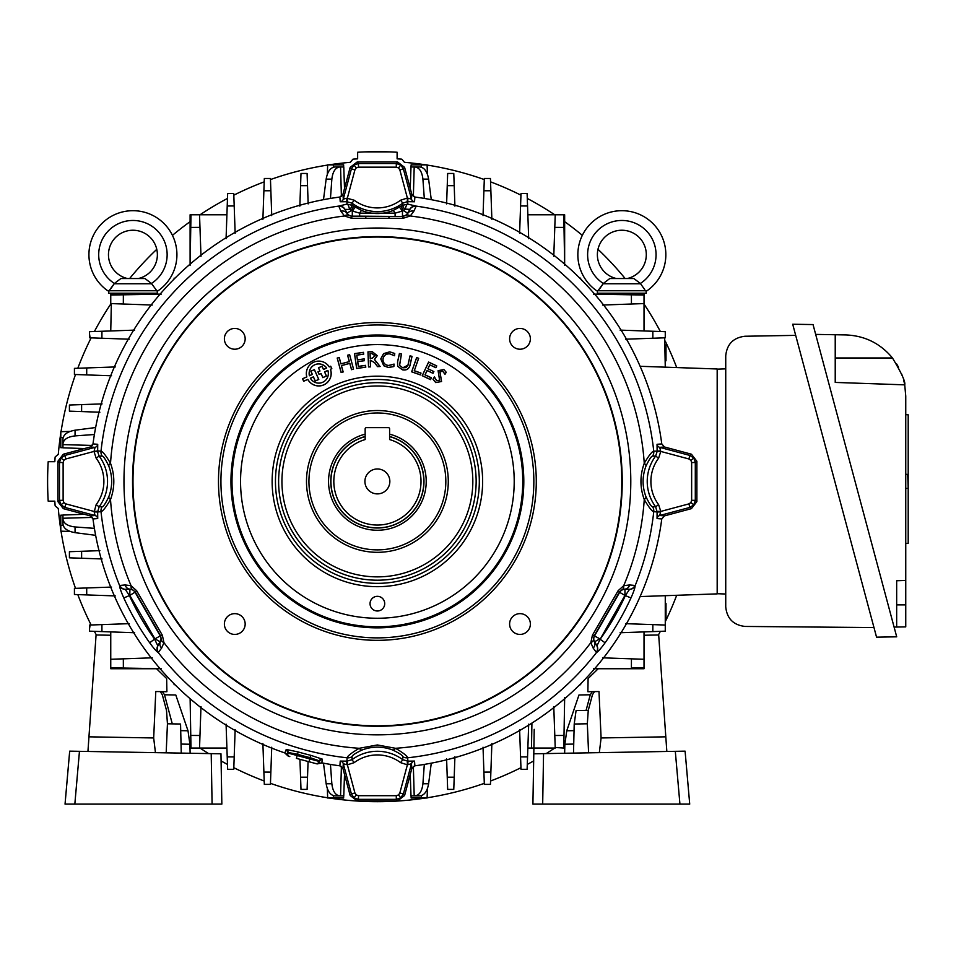 <?xml version="1.0" encoding="UTF-8"?>
<svg xmlns="http://www.w3.org/2000/svg" width="956" height="956" viewBox="0 0 956 956"><rect width="100%" height="100%" fill="white"/><g stroke="black" fill="none" stroke-linecap="round" stroke-linejoin="round"><path stroke-width="1.43" d="M389.606 436.617A46.45 46.45 0 0 1 377.381 527.879A46.45 46.45 0 0 1 365.156 436.617M365.156 434.155A48.828 48.828 0 0 0 377.381 530.257A48.828 48.828 0 0 0 389.606 434.155M364.917 481.43A12.464 12.464 0 0 0 377.381 493.894A12.464 12.464 0 0 0 389.845 481.43A12.464 12.464 0 0 0 377.381 468.966A12.464 12.464 0 0 0 364.917 481.43M421.01 481.43A43.629 43.629 0 0 0 389.606 439.557L389.606 428.874A1.219 1.219 0 0 0 388.387 427.643L366.387 427.643A1.219 1.219 0 0 0 365.156 428.874L365.156 439.557A43.629 43.629 0 0 0 377.381 525.047A43.629 43.629 0 0 0 421.01 481.43M400.588 762.637A38.766 38.766 0 0 0 354.186 762.637L351.999 759.709A42.422 42.422 0 0 1 402.775 759.709L402.679 756.602C402.584 755.36 399.273 753.161 392.737 750.03A7.337 2.868 -68.7 0 0 395.509 748.297C403.36 752.934 407.387 756.112 407.591 757.809L407.937 761.143L414.522 761.084L414.88 765.816L411.821 768.516L411.462 763.76L407.375 764.824L400.588 762.637L402.775 759.709L407.937 761.143L407.901 764.645M414.522 761.084A3.669 3.645 175.6 0 0 411.462 763.76L403.384 793.922L400.755 797.83L396.298 799.347L358.464 799.347L354.007 797.83L351.39 793.922L354.927 792.966L356.23 794.926L358.464 795.691L396.298 795.691L398.533 794.926L399.835 792.966L407.375 764.824L407.304 761.179M354.186 762.637L347.387 764.824L343.3 763.76L342.941 768.516L350.171 795.5L357.245 800.937L397.517 800.937L396.298 799.347L396.298 795.691M592.409 635.25A6.106 0.598 29.9 0 0 594.19 635.788L593.461 639.445L596.938 645.79L600.129 639.277L605.088 642.79C601.049 648.323 598.193 651.574 596.52 652.53L593.174 648.12L590.832 642.647L592.409 635.25L618.102 590.736L623.718 585.67L629.634 584.964A6.106 5.079 91.5 0 1 624.842 589.099L622.26 589.553L619.464 592.003L594.19 635.788L599.866 638.847L594.357 641.894A6.106 5.079 148.5 0 1 593.174 648.12M658.6 458.223A38.766 38.766 0 0 0 658.6 504.625L660.775 511.424L659.712 515.511L664.468 515.87L691.451 508.64L696.888 501.565L696.888 461.294L691.451 454.22L664.468 446.99L659.712 447.348L660.775 451.435L658.6 458.223L655.661 456.036L652.554 456.132C651.311 456.227 649.124 459.537 645.981 466.074A7.337 2.868 -158.7 0 0 644.26 463.302A267.489 267.489 0 0 0 410.279 215.972L403.074 218.303L351.689 218.303L344.483 215.972L340.91 211.204L338.771 206.09L347.052 204.07L352.047 205.313L361.798 210.571C372.207 214.526 382.591 214.526 392.964 210.571L402.727 205.313L402.775 203.15A42.422 42.422 0 0 1 351.999 203.15L352.047 205.313A6.106 0.753 -55.5 0 1 350.015 209.46L344.841 209.352L348.582 215.291L352.107 216.486L402.655 216.486L406.192 215.291L409.921 209.352L405.308 209.113L403.575 210.679L407.865 213.284A6.106 5.079 -151.5 0 1 413.852 211.204L410.279 215.972A6.106 3.466 -126.4 0 0 406.192 215.291M108.781 466.074A7.337 2.868 -21.3 0 1 110.514 463.302C114.911 475.359 114.911 487.44 110.514 499.558C105.877 507.409 102.698 511.424 101.001 511.639L97.667 511.986L97.727 518.57L92.995 518.929L90.294 515.87L95.05 515.511L94.166 511.938L97.667 511.986L99.101 506.811L102.208 506.728C103.451 506.632 105.65 503.322 108.781 496.785C112.641 486.52 112.641 476.279 108.781 466.074C105.638 459.525 103.439 456.203 102.208 456.132L99.101 456.036A42.422 42.422 0 0 1 99.101 506.811L96.174 504.625A38.766 38.766 0 0 0 96.174 458.223L99.101 456.036L97.632 451.507L93.987 451.435L97.667 450.874L97.632 451.507M161.6 648.12A6.106 5.079 31.5 0 1 160.405 641.894L154.896 638.847L160.584 635.788L135.298 592.003L132.502 589.553A6.106 3.466 -66.4 0 1 131.044 585.67L136.66 590.736L162.353 635.25L163.942 642.647L161.6 648.12L158.242 652.53A6.106 6.011 -72.1 0 1 157.824 645.79L161.301 639.445L160.584 635.788A6.106 0.598 -29.9 0 0 162.353 635.25M392.737 750.03C382.472 746.17 372.243 746.17 362.025 750.03A7.337 2.868 -111.3 0 1 359.253 748.297L377.381 744.963L395.509 748.297A267.489 267.489 0 0 0 590.832 642.647A6.106 3.466 -6.4 0 0 593.461 639.445M377.381 725.819A244.389 244.389 0 0 1 132.992 481.43A244.389 244.389 0 0 1 377.381 237.04A244.389 244.389 0 0 1 621.77 481.43A244.389 244.389 0 0 1 377.381 725.819M509.608 338.818A10.385 10.385 0 0 0 519.992 349.215A10.385 10.385 0 0 0 530.377 338.818A10.385 10.385 0 0 0 519.992 328.434A10.385 10.385 0 0 0 509.608 338.818M224.385 338.818A10.385 10.385 0 0 0 234.77 349.215A10.385 10.385 0 0 0 245.166 338.818A10.385 10.385 0 0 0 234.77 328.434A10.385 10.385 0 0 0 224.385 338.818M224.385 624.041A10.385 10.385 0 0 0 234.77 634.426A10.385 10.385 0 0 0 245.166 624.041A10.385 10.385 0 0 0 234.77 613.644A10.385 10.385 0 0 0 224.385 624.041M509.608 624.041A10.385 10.385 0 0 0 519.992 634.426A10.385 10.385 0 0 0 530.377 624.041A10.385 10.385 0 0 0 519.992 613.644A10.385 10.385 0 0 0 509.608 624.041M218.482 481.43A158.899 158.899 0 0 1 377.381 322.531A158.899 158.899 0 0 1 536.28 481.43A158.899 158.899 0 0 1 377.381 640.329A158.899 158.899 0 0 1 218.482 481.43M533.842 481.43A156.449 156.449 0 0 0 377.381 324.968A156.449 156.449 0 0 0 220.932 481.43A156.449 156.449 0 0 0 377.381 637.879A156.449 156.449 0 0 0 533.842 481.43M377.381 627.853A146.423 146.423 0 0 0 523.804 481.43A146.423 146.423 0 0 0 377.381 335.006A146.423 146.423 0 0 0 230.958 481.43A146.423 146.423 0 0 0 377.381 627.853M377.381 610.992A7.337 7.337 0 0 0 384.718 603.654A7.337 7.337 0 0 0 377.381 596.329A7.337 7.337 0 0 0 370.044 603.654A7.337 7.337 0 0 0 377.381 610.992M318.754 363.937A9.572 9.572 0 0 0 309.433 375.684L312.289 374.405L310.843 371.179L314.405 369.602L318.79 379.448L315.229 381.038L313.401 376.915L310.425 378.241A9.572 9.572 0 0 0 327.836 370.486L324.622 371.92L326.45 376.043L322.841 377.656L321.025 373.581L319.101 374.441L317.954 371.86L319.878 371.012L318.444 367.797L322.064 366.184L323.498 369.41L326.605 368.036A9.572 9.572 0 0 0 318.754 363.937M309.385 375.768L312.373 374.441L310.927 371.215L314.381 369.685L318.707 379.413L315.265 380.954L313.437 376.831L310.341 378.206A9.644 9.644 0 0 0 327.884 370.402L324.538 371.884L326.366 376.007L322.865 377.572L321.061 373.497L319.125 374.358L318.037 371.896L319.961 371.036L318.539 367.833L322.029 366.279L323.463 369.494L326.701 368.06A9.644 9.644 0 0 0 309.385 375.768L309.433 375.684M448.28 481.43A70.899 70.899 0 0 1 377.381 552.317A70.899 70.899 0 0 1 306.494 481.43A70.899 70.899 0 0 1 377.381 410.53A70.899 70.899 0 0 1 448.28 481.43M308.931 481.43A68.45 68.45 0 0 0 377.381 549.879A68.45 68.45 0 0 0 445.831 481.43A68.45 68.45 0 0 0 377.381 412.98A68.45 68.45 0 0 0 308.931 481.43M400.755 165.018L398.533 167.933L396.298 167.169L396.298 163.512L400.755 165.018L403.384 168.937L411.462 199.099L411.821 194.343L404.591 167.36L397.517 161.923L357.245 161.923L350.171 167.36L342.941 194.343L343.3 199.099L346.873 198.203L346.825 201.716L340.24 201.764L339.882 197.032L342.941 194.343M346.873 198.203L354.186 200.21A38.766 38.766 0 0 0 400.588 200.21L407.375 198.035L399.835 169.893L403.384 168.937L404.591 167.36M354.007 165.018L356.23 167.933L354.927 169.893L351.39 168.937L354.007 165.018L358.464 163.512L396.298 163.512L397.517 161.923M396.298 167.169L358.464 167.169L358.464 163.512L357.245 161.923M60.981 458.055L63.885 460.278L63.12 462.513L59.463 462.513L60.981 458.055L64.888 455.426L95.05 447.348L90.294 446.99L63.311 454.22L57.874 461.294L57.874 501.565L63.311 508.64L90.294 515.87M96.174 458.223L93.987 451.435L65.845 458.976L64.888 455.426L63.311 454.22M60.981 504.804L63.885 502.581L65.845 503.884L64.888 507.421L60.981 504.804L59.463 500.346L59.463 462.513L57.874 461.294M63.12 462.513L63.12 500.346L59.463 500.346L57.874 501.565M657.047 444.289A3.669 3.645 85.6 0 0 659.712 447.348L689.874 455.426L693.793 458.055L695.299 462.513L695.299 500.346L693.793 504.804L689.874 507.421L688.918 503.884L690.877 502.581L691.642 500.346L691.642 462.513L690.877 460.278L688.918 458.976L660.775 451.435L657.13 451.507L657.047 444.289L661.779 443.931L664.468 446.99M696.888 461.294L695.299 462.513L691.642 462.513M296.42 758.371L317.141 763.928L296.42 758.371L297.173 755.539L309.792 758.921L309.027 761.753M286.31 754.392L284.816 752.934L286.322 749.48L298.2 751.954A281.877 281.877 0 0 0 310.7 755.3L322.22 759.1A2.45 2.426 -8.1 0 0 319.388 760.857L319.22 761.442L319.388 760.857L310.126 757.666A284.302 284.302 0 0 1 297.507 754.284L287.899 752.42L286.31 754.392L288.306 756.196M285.916 750.006A2.45 2.426 -141.9 0 1 287.481 752.946L287.899 752.42A2.45 2.426 -141.9 0 0 286.322 749.48M322.22 759.1L322.303 759.757A2.45 2.426 -8.1 0 0 319.483 761.514L319.77 763.354L321.802 762.852L322.303 759.757M317.141 763.928L319.77 763.354M691.451 454.22L689.874 455.426L688.918 458.976M696.888 501.565L695.299 500.346L691.642 500.346M629.634 584.964L634.868 585.442A6.106 6.011 95.6 0 1 629.275 589.29L624.949 589.29A6.106 6.106 -30 0 0 619.655 592.35L619.464 592.003A6.106 0.598 30.1 0 0 618.102 590.736M629.502 589.386A6.106 6.011 -12.1 0 0 635.131 585.658C635.143 587.582 633.756 591.668 630.972 597.942L624.949 595.409L600.129 639.277A272.998 272.998 0 0 0 625.451 595.409L629.502 589.386L624.949 589.29L624.949 595.409L619.655 592.35L594.584 635.788A6.106 6.106 -90 0 0 594.584 641.894L596.747 645.647A6.106 6.011 144.4 0 1 596.197 652.41M634.868 585.442L635.131 585.658A278.029 278.029 0 0 0 653.761 511.639C652.076 511.448 648.909 507.421 644.26 499.558C639.851 487.5 639.851 475.419 644.26 463.302C648.897 455.45 652.064 451.423 653.761 451.22L660.608 450.909M596.938 645.79A6.106 6.011 72.1 0 1 596.52 652.53A278.029 278.029 0 0 1 407.591 757.809A7.337 7.29 -7.2 0 1 402.679 756.602M645.981 466.074C642.121 476.339 642.121 486.568 645.981 496.785A7.337 2.868 158.7 0 1 644.26 499.558A267.489 267.489 0 0 1 623.718 585.67A6.106 3.466 66.4 0 1 622.26 589.553M645.981 496.785C649.124 503.334 651.323 506.644 652.554 506.728L655.661 506.811A42.422 42.422 0 0 1 655.661 456.036L657.13 451.507M660.608 511.938L657.095 511.986L655.661 506.811L658.6 504.625M688.918 503.884L660.775 511.424L657.13 511.352M664.468 515.87L661.779 518.929L657.047 518.57L657.095 511.986L653.761 511.639A7.337 7.29 97.2 0 0 652.554 506.728M657.047 518.57A3.669 3.645 94.4 0 1 659.712 515.511L689.874 507.421L691.451 508.64M362.025 750.03C355.477 753.173 352.166 755.371 352.083 756.602A7.337 7.29 -172.8 0 1 347.171 757.809C347.363 756.124 351.39 752.958 359.253 748.297A267.489 267.489 0 0 1 163.942 642.647A6.106 3.466 6.4 0 1 161.301 639.445M136.66 590.736A6.106 0.598 -30.1 0 0 135.298 592.003L129.813 595.409L129.92 589.099L125.272 589.386L129.311 595.409A272.998 272.998 0 0 0 154.645 639.277L157.824 645.79M158.565 652.41A6.106 6.011 35.6 0 1 158.015 645.647L160.19 641.894A6.106 6.106 90 0 0 160.19 635.788L135.107 592.35A6.106 6.106 30 0 0 129.813 589.29L125.487 589.29A6.106 6.011 84.4 0 1 119.894 585.442L125.128 584.964A6.106 5.079 88.5 0 0 129.92 589.099L132.502 589.553M125.128 584.964L131.044 585.67A267.489 267.489 0 0 1 110.514 499.558A7.337 2.868 21.3 0 1 108.781 496.785M342.941 768.516L339.882 765.816L340.24 761.084L346.825 761.143L347.171 757.809A278.029 278.029 0 0 1 158.242 652.53C156.581 651.574 153.725 648.335 149.686 642.79L154.896 638.847L129.813 595.409L123.79 597.942C121.018 591.68 119.631 587.593 119.631 585.658A6.106 6.011 12.1 0 0 125.272 589.386M102.208 506.728A7.337 7.29 82.8 0 0 101.001 511.639A278.029 278.029 0 0 0 119.631 585.658L119.894 585.442M63.311 508.64L64.888 507.421L95.05 515.511A3.669 3.645 -94.4 0 1 97.727 518.57M94.166 511.938L96.174 504.625M90.294 446.99L92.995 443.931L97.727 444.289L97.667 450.874L101.001 451.22C102.686 451.411 105.853 455.438 110.514 463.302A267.489 267.489 0 0 1 344.483 215.972A6.106 3.466 -53.6 0 1 348.582 215.291M94.166 450.909L95.05 447.348A3.669 3.645 -85.6 0 0 97.727 444.289M65.845 503.884L93.987 511.424L97.632 511.352M411.821 194.343L414.88 197.032L414.522 201.764A3.669 3.645 4.4 0 1 411.462 199.099L407.375 198.035L407.304 201.68L402.775 203.15L400.588 200.21M340.91 211.204A6.106 5.079 -28.5 0 1 346.897 213.284L347.016 213.092A6.106 6.106 -150 0 0 352.298 216.152L352.107 216.486A6.106 0.598 -89.9 0 0 351.689 218.303M338.711 206.436A6.106 6.011 -24.4 0 1 344.841 209.352L347.016 213.092L351.187 210.679L350.015 209.46M403.074 218.303A6.106 0.598 -90.1 0 0 402.655 216.486L359.659 216.152L359.659 213.164L351.187 210.679A6.106 0.598 -57.5 0 0 353.397 206.209M395.103 216.152L395.103 213.164L359.659 213.164A6.106 1.303 -68.4 0 1 361.798 210.571M401.377 206.209A6.106 0.598 -122.5 0 0 403.575 210.679L395.103 213.164A6.106 1.303 -111.6 0 0 392.964 210.571M399.417 207.404A6.106 0.681 -120.5 0 1 402.464 211.36L402.464 216.152A6.106 6.106 150 0 0 407.758 213.092L409.921 209.352A6.106 6.011 -155.6 0 1 416.051 206.436L413.852 211.204M359.659 216.152L352.298 216.152L352.298 211.36A6.106 0.681 -59.5 0 1 355.345 207.404M404.747 209.46A6.106 0.753 -124.5 0 1 402.727 205.313L407.71 204.07L415.991 206.09A6.106 6.011 132.1 0 0 409.945 209.113M414.522 201.764L407.304 201.68M405.308 209.113A6.106 1.876 -81.8 0 1 407.71 204.07L407.901 198.203M652.554 456.132A7.337 7.29 -97.2 0 0 653.761 451.22A278.029 278.029 0 0 0 415.991 206.09L416.051 206.436M344.829 209.113A6.106 6.011 -132.1 0 0 338.771 206.09A278.029 278.029 0 0 0 101.001 451.22A7.337 7.29 -82.8 0 0 102.208 456.132M349.454 209.113A6.106 1.876 -98.2 0 0 347.052 204.07L346.825 201.716L351.999 203.15L354.186 200.21M354.927 169.893L347.387 198.035L347.458 201.68M350.171 167.36L351.39 168.937L343.3 199.099A3.669 3.645 -4.4 0 1 340.24 201.764M414.88 197.032A286.86 286.86 0 0 1 661.779 443.931M349.299 361.547L347.578 355.238L349.621 354.676L353.553 369.135L351.509 369.697L349.8 363.376L341.447 365.646L343.168 371.968L341.125 372.517L337.193 358.058L339.237 357.508L340.945 363.818L349.382 361.595L347.578 355.238M347.661 355.274L349.621 354.676M349.573 354.76L353.553 369.135M353.469 369.1L351.557 369.614L349.848 363.304L341.364 365.598L343.085 371.92L341.173 372.434L337.277 358.106L339.189 357.58L340.898 363.889L349.382 361.595M370.307 360.161L370.558 366.877L368.526 366.949L367.964 351.88L372.302 351.724L377.285 355.68L374.573 359.528L380.13 366.53L377.489 366.626L374.728 362.778L370.247 360.101L370.558 366.877M370.068 353.636L370.247 358.321L372.063 358.261L375.051 355.787L371.896 353.577L370.008 353.577L370.247 358.321M370.187 358.392L372.075 358.321L375.111 355.787L371.896 353.505L370.008 353.577M370.498 366.817L368.586 366.889L368.036 351.939L372.302 351.784L377.226 355.68L374.417 359.516L380.01 366.471L377.524 366.554L374.788 362.73L370.247 360.101M397.6 361.954L399.465 353.589L401.377 354.019L399.536 365.479L402.846 367.821L406.025 367.618L407.889 365.574L410.052 355.967L411.964 356.385L409.897 365.67C408.654 369.159 406.169 370.51 402.416 369.733L397.72 366.256L397.6 361.954M402.858 367.761L407.937 365.168L410.005 355.883L412.048 356.337L409.957 365.682C408.702 369.207 406.18 370.581 402.404 369.793L397.66 366.279L397.541 361.942L399.417 353.517L401.46 353.971L399.596 365.443L402.846 367.821M430.511 379.544L422.277 375.672L428.635 362.145L436.665 365.921L435.864 367.642L429.746 364.774L427.882 368.753L433.785 371.537L432.972 373.246L427.069 370.474L425.002 374.86L431.311 377.835L430.511 379.544M433.869 371.502L433.008 373.33L427.105 370.558L425.085 374.836L431.407 377.799L430.535 379.64L422.194 375.708L428.611 362.061L436.749 365.897L435.888 367.725L429.782 364.857L427.965 368.729L433.785 371.537M435.793 382.543L433.068 379.245L434.394 377.023L436.581 380.679L439.64 380.249L438.135 370.701L443.871 369.578L446.177 372.231L445.018 374.178L442.807 371.286L439.915 371.633L441.505 381.48L435.793 382.543M446.249 372.231L445.006 374.322L442.783 371.334L439.975 371.669L441.564 381.516L435.757 382.591L432.996 379.233L434.418 376.843L436.617 380.631L439.581 380.213L438.087 370.677L443.895 369.53L446.177 372.231M416.649 357.568L418.68 358.285L414.307 370.701L421.022 373.067L420.377 374.907L411.63 371.824L416.649 357.568L418.68 358.285M418.597 358.321L414.307 370.701M414.223 370.749L420.951 373.115L420.341 374.824L411.701 371.776L416.685 357.652M357.472 359.85L364.188 358.882L364.451 360.711L357.735 361.691L358.404 366.375L365.539 365.347L365.801 367.176L356.636 368.49L354.497 353.624L363.459 352.334L363.722 354.174L356.791 355.166L357.413 359.922L364.188 358.882M364.14 358.954L364.451 360.711M364.379 360.663L357.664 361.631L358.357 366.447L365.479 365.419L365.73 367.116L356.696 368.419L354.568 353.684L363.4 352.406L363.65 354.114L356.719 355.118L357.413 359.922M331.744 368.681L330.68 366.291L329.234 366.937A12.368 12.368 0 0 0 306.852 376.891L302.634 378.779L303.697 381.169L307.832 379.329A12.368 12.368 0 0 0 323.785 384.826A12.368 12.368 0 0 0 330.382 369.279L331.744 368.681M307.832 379.329L307.808 379.413A12.44 12.44 0 0 0 323.821 384.886A12.44 12.44 0 0 0 330.465 369.315L331.828 368.705L330.716 366.196L329.258 366.853A12.44 12.44 0 0 0 306.78 376.855L302.55 378.743L303.661 381.253L307.808 379.413M388.495 365.467L394.075 364.093L393.86 366.566L388.327 367.51L383.75 365.766L380.763 358.906L383.571 353.624L389.749 351.832L394.756 353.481L394.565 355.728L389.558 353.875C385.842 353.78 383.655 355.56 382.998 359.181C383.033 362.826 384.862 364.929 388.495 365.467M352.083 756.602L351.999 759.709L346.825 761.143L346.873 764.645M340.24 761.084A3.669 3.645 -175.6 0 1 343.3 763.76L351.39 793.922L350.171 795.5M397.517 800.937L404.591 795.5L403.384 793.922L399.835 792.966M357.245 800.937L358.464 799.347L358.464 795.691M404.591 795.5L411.821 768.516M339.882 765.816A286.86 286.86 0 0 1 321.802 762.852M284.816 752.934A286.86 286.86 0 0 1 92.995 518.929M92.995 443.931A286.86 286.86 0 0 1 339.882 197.032M661.779 518.929A286.86 286.86 0 0 1 414.88 765.816M354.927 792.966L347.387 764.824L347.458 761.179M388.483 365.539L393.992 364.212L393.8 366.518L388.339 367.451L383.798 365.706L380.823 358.906L383.607 353.672L389.749 351.904L394.685 353.517L394.505 355.62L389.57 353.816C385.806 353.72 383.595 355.513 382.938 359.181C382.974 362.862 384.826 364.977 388.483 365.539M665.268 603.427L665.997 603.439L665.997 619.309L665.268 619.321M665.268 344.937L665.997 344.937L665.997 360.818L665.268 360.818M625.523 339.201L652.852 338.245L652.828 331.266L644.021 330.955L664.683 331.672M620.097 330.119L665.268 331.696L665.268 337.803L652.852 338.245L652.84 333.584M644.021 303.578L631.438 304.02L631.402 294.807L644.021 295.022L644.021 330.955L621.113 330.155M602.531 305.036L631.438 304.02M593.557 294.149L631.402 294.807M612.067 293.193L612.067 294.472L594.68 294.161L644.021 294.149L594.668 294.149L644.021 295.022L644.021 294.149L644.021 295.022M664.683 337.827L665.268 367.164M640.114 366.291L717.179 368.98L717.179 593.879L640.114 596.568M631.438 658.839L644.021 659.27L644.021 667.826L631.402 668.053L631.438 658.839L602.531 657.824M593.557 668.71L594.68 668.686M643.424 659.258L644.021 659.27L644.021 631.904L652.828 631.593L652.852 624.615L665.268 625.045L665.268 631.163L621.113 632.705M665.268 595.696L665.268 625.045M644.021 667.826L644.021 668.734L594.668 668.71M620.097 632.741L652.828 631.593M625.523 623.659L652.852 624.615M70.206 551.684L69.418 551.708L69.418 557.826L69.418 551.708L81.607 551.289L81.618 558.244L70.206 557.85M114.35 595.887L74.425 594.489L74.425 588.382L86.697 587.952L86.721 594.919L86.697 587.952L83.256 588.071M199.541 748.058L226.907 748.058L190.985 748.058L190.125 698.728L190.758 735.451L199.971 735.487L199.541 748.058L226.907 748.058L227.217 756.877L234.196 756.901L233.766 769.305L227.648 769.305L226.07 724.146M262.924 744.461L263.892 772.09L270.859 772.113L270.429 784.386L264.322 784.386L263.892 772.09L264.322 784.386M447.635 788.604L447.659 789.393L453.777 789.393L447.659 789.393L447.241 777.204L454.208 777.192L453.801 788.604M491.838 744.461L490.44 784.386L484.334 784.386L483.903 772.113L490.87 772.09L483.903 772.113L483.031 747.222M491.838 218.398L490.87 190.77L483.903 190.746L484.334 178.473L490.44 178.473L490.87 190.77L490.44 178.473M447.659 173.466L453.777 173.466L454.208 185.667L447.241 185.655L447.659 173.466L453.777 173.466L447.659 173.466M300.985 173.466L307.103 173.466L300.985 173.466L307.103 173.466L307.521 185.655L300.566 185.667L300.961 174.255M262.924 218.398L264.322 178.473L270.429 178.473L270.859 190.746L263.892 190.77L270.859 190.746L270.787 188.643M114.35 366.973L86.721 367.94L86.697 374.907L74.425 374.477L74.425 368.371L86.721 367.94L74.425 368.371M174.1 684.711L174.1 683.815L174.1 684.711L174.996 684.711L174.1 684.711M262.888 743.529L263.091 749.241M271.731 747.222L270.859 772.113L263.892 772.09M270.464 783.597L270.464 783.346A320.248 320.248 0 0 0 327.657 797.782M270.512 782.032L270.548 781.195M270.632 778.638L270.668 777.455M270.739 775.555L270.787 774.205M271.552 752.193L271.695 748.106M299.933 759.315L300.566 777.192L307.521 777.204L307.103 789.393L300.985 789.393L300.614 778.59M307.474 778.602L308.071 761.502L307.521 777.204L300.566 777.192M300.662 779.941L300.71 781.255M300.746 782.51L300.77 783.107M300.793 783.681L300.865 785.76M300.925 787.421L300.949 788.353M307.187 787.051L307.211 786.226M300.985 789.393L307.103 789.393M344.519 774.408L343.766 795.87L334.791 795.87C330.358 795.273 327.478 791.233 326.151 783.753L323.486 763.175M330.453 764.418L331.851 783.753C332.748 791.233 335.389 795.273 339.798 795.87M343.694 795.87L343.622 798.009L327.657 798.009L327.334 788.652M341.4 766.389L340.563 795.87L337.659 795.87M446.607 758.945L447.312 779.295M454.913 756.734L454.208 777.192L447.241 777.204M453.837 787.768L453.885 786.214M453.981 783.681L454.016 782.51M454.088 780.61L454.112 779.941M454.124 779.271L454.208 777.192M447.384 781.267L447.468 783.693M447.539 785.76L447.563 786.657M454.769 760.833L454.889 757.618M491.874 743.529L491.671 749.241M490.44 784.386L490.87 772.09M483.927 772.818L483.975 774.217M484.047 776.2L484.071 776.834M484.095 777.455L484.13 778.638M484.286 783.06L484.298 783.346A320.248 320.248 0 0 1 427.117 797.782M190.913 743.864L190.758 735.451M200.987 706.58L199.971 735.487M235.152 729.571L234.196 756.901L235.152 729.571M227.648 769.305L233.766 769.305M190.101 748.058L190.985 748.058L190.101 748.058M530.711 723.871L531.906 723.871L531.488 748.058L527.855 748.058L527.115 769.305L527.855 748.058L555.233 748.058L554.791 735.487L564.004 735.451L564.649 698.728L563.789 747.473M519.61 729.571L520.566 756.901L527.545 756.877L527.115 769.305L521.008 769.305L520.566 756.901L525.226 756.889M528.692 724.146L527.545 756.877L527.855 748.058L555.233 748.058L531.488 748.058M564.661 697.605L563.789 748.058L555.209 747.473M553.775 706.58L554.791 735.487M564.661 748.058L563.789 748.058L564.661 748.058M528.656 725.15L527.855 748.058M427.428 788.652L427.105 798.009L411.14 798.009L411.068 795.87M410.244 774.408L410.996 795.87L419.983 795.87L414.976 795.87C419.373 795.273 422.014 791.233 422.911 783.753L424.309 764.418M431.276 763.175L428.611 783.753C427.284 791.233 424.416 795.273 419.983 795.87M413.362 766.389L414.199 795.87L414.976 795.87M414.199 795.87L419.206 795.87M580.662 684.711L579.778 684.711L580.662 684.711L580.662 683.815L580.662 684.711M580.662 278.148L580.662 279.033L580.662 278.148L579.778 278.148L580.662 278.148M327.334 174.207L327.657 164.85L343.622 164.85L343.694 166.989M337.659 166.989L339.798 166.989C335.389 167.587 332.748 171.626 331.851 179.107L330.453 198.442M323.486 199.685L326.151 179.107C327.478 171.626 330.358 167.587 334.791 166.989L339.798 166.989M344.519 188.452L343.766 166.989L340.563 166.989L341.4 196.47M235.152 233.288L234.196 205.958L227.217 205.982L227.648 193.542L233.766 193.542L234.196 205.958L229.536 205.97M226.07 238.713L227.636 194.128M199.541 214.789L199.971 227.373L190.758 227.409L190.985 214.789L226.907 214.789L226.106 237.697M200.987 256.28L199.971 227.373M190.101 265.254L190.758 227.409M190.125 264.131L190.985 214.789L190.101 214.789L190.101 264.143M233.766 193.542L229.763 193.542M234.961 227.815L235.116 232.332M554.791 227.373L555.233 214.789L563.789 214.789L564.004 227.409L554.791 227.373L553.775 256.28M564.661 214.789L563.789 214.789L564.649 264.131L564.661 214.789M564.661 265.254L564.004 227.409M528.656 237.697L527.855 214.789L555.233 214.789M519.61 233.288L521.008 193.542L527.115 193.542L527.545 205.982L520.566 205.958L525.226 205.97M527.855 214.789L527.545 205.982L527.855 214.789M528.692 238.713L527.545 205.982M519.801 227.815L519.646 232.332M271.731 215.638L270.859 190.746L271.731 215.638M262.888 219.318L263.091 213.606M270.715 186.659L270.691 186.014M270.668 185.404L270.632 184.209M270.548 181.664L270.512 180.827M308.167 203.915L307.521 185.655L300.566 185.667L299.849 206.114M300.913 175.796L300.877 176.633M300.805 178.629L300.746 180.349M300.722 180.971L300.662 182.919M300.638 183.588L300.566 185.667M307.426 182.907L307.366 180.959M410.244 188.452L410.996 166.989L419.983 166.989C424.416 167.587 427.284 171.626 428.611 179.107L431.276 199.685M424.309 198.442L422.911 179.107C422.014 171.626 419.373 167.587 414.976 166.989M410.996 166.989L411.14 164.85L427.105 164.85L427.428 174.207M414.199 166.989L417.103 166.989L414.199 166.989L413.362 196.47M454.913 206.114L454.208 185.667L447.241 185.655L446.607 203.915L447.241 185.655M454.112 182.919L454.064 181.604M453.992 179.752L453.909 177.099M453.837 175.091L453.813 174.494M447.635 174.255L447.611 175.091M447.551 176.633L447.48 178.617M447.42 180.337L447.408 180.959M447.312 183.564L447.265 184.95M491.874 219.318L491.671 213.606M483.031 215.638L483.903 190.746L483.031 215.638M484.19 182.608L484.095 185.404M174.1 278.148L174.996 278.148L174.1 278.148L174.1 279.033L174.1 278.148M70.158 531.476L60.802 531.154L60.802 515.188L62.941 515.117M84.403 514.292L62.941 515.045L62.941 524.019L62.941 519.012C63.538 523.422 67.577 526.063 75.058 526.959L94.393 528.357M95.636 535.324L75.058 532.659C67.577 531.333 63.538 528.453 62.941 524.019M92.421 517.411L62.941 518.248L62.941 519.012M62.941 518.248L62.941 523.255M129.239 623.659L101.91 624.615L101.933 631.593L89.506 631.163L89.506 625.045L101.91 624.615L101.922 629.275M134.665 632.741L90.091 631.175M110.753 659.27L123.324 658.839L123.36 668.053L110.753 667.826L110.753 631.904L133.661 632.705M152.231 657.824L123.324 658.839M161.206 668.71L123.36 668.053M160.082 668.686L110.753 667.826L160.082 668.686L110.753 667.826L110.753 668.734L160.106 668.71M90.091 625.033L89.506 629.048M123.766 623.85L128.295 623.694M161.206 294.149L123.36 294.807L123.324 304.02L110.753 303.578L110.753 295.022L160.082 294.161M152.231 305.036L123.324 304.02M133.661 330.155L110.753 330.955L111.338 303.602M160.106 294.149L110.753 294.149L110.753 295.022M134.665 330.119L89.506 331.696L101.933 331.266L101.91 338.245L89.506 337.803L89.506 331.696M129.239 339.201L101.91 338.245L101.922 333.584M89.506 333.799L90.091 337.827M123.766 339.01L128.295 339.165M84.403 448.567L62.941 447.814L62.941 438.828C63.538 434.394 67.577 431.526 75.058 430.2L95.636 427.535M92.421 445.448L62.941 444.612L62.941 439.605M94.393 434.502L75.058 435.9C67.577 436.796 63.538 439.437 62.941 443.835L62.941 438.828M62.941 444.612L62.941 443.835M62.941 447.743L60.802 447.671L60.802 431.706L70.158 431.383M102.077 403.898L81.618 404.603L81.607 411.57L69.418 411.152L69.418 405.033L80.22 404.663M80.208 411.522L99.866 412.215L81.607 411.57L81.618 404.603M78.87 404.699L77.556 404.747M74.58 404.854L73.05 404.902M70.732 411.188L71.389 411.211M72.154 411.247L74.58 411.331M78.189 411.45L78.858 411.474M115.282 366.937L109.57 367.14M111.589 375.78L86.697 374.907L111.589 375.78M81.356 374.716L82.61 374.764M111.589 587.08L86.697 587.952M115.282 595.923L109.57 595.719M74.425 594.489L86.721 594.919M81.356 588.143L80.173 588.179M76.779 588.298L76.062 588.322M106.618 587.259L110.705 587.115M99.866 550.644L78.846 551.385M102.077 558.961L81.618 558.244L81.607 551.289M71.043 557.874L72.596 557.934M75.13 558.017L76.301 558.065M76.922 558.089L78.87 558.149M79.539 558.173L81.618 558.244M78.201 551.409L76.91 551.445M75.118 551.516L73.05 551.588M587.319 723.788L574.209 724.015L576.074 710.571L588.263 710.356L587.319 723.788L588.585 752.838M574.209 724.015L573.504 753.101M588.263 710.356L592.457 694.737L594.513 691.606L598.994 691.535L601.097 737.96L665.806 736.825L658.684 634.987L644.021 635.238M599.328 752.647L601.097 737.96M644.021 668.734L598.229 668.734L588.107 678.521L587.868 691.726L594.513 691.606M666.834 751.464L665.806 736.825L666.834 751.464M586.088 710.392L590.27 694.773L592.326 691.642M590.27 694.773L578.978 694.976L566.753 730.778L564.865 744.234L564.638 753.256M533.532 768.469L532.91 804.115L533.795 753.794L543.558 753.627L542.685 804.115L532.91 804.115L543.594 804.115M675.306 751.32L685.093 751.153L689.718 804.115L679.931 804.115L675.306 751.32L543.558 753.627M689.145 797.531L689.718 804.115L542.685 804.115M534.213 729.332L533.795 753.794L534.213 729.332M172.295 723.871L164.492 694.773L175.785 694.976L188.009 730.778L189.897 744.234L190.125 753.256M164.492 694.773L162.436 691.642M110.753 668.734L156.533 668.734L166.655 678.521L166.894 691.726L160.261 691.606L162.305 694.737L166.499 710.356L167.443 723.788L166.177 752.838M167.443 723.788L180.553 724.015L181.258 753.101M220.967 753.794L221.852 804.115L220.967 753.794L211.204 753.627L212.089 804.115L221.852 804.115L211.168 804.115M65.259 801.57L69.68 751.153L65.044 804.115L212.089 804.115M65.044 804.115L74.831 804.115L79.456 751.32L69.68 751.153M79.456 751.32L211.204 753.627M160.261 691.606L155.78 691.535L153.677 737.96L88.956 736.825L87.94 751.464M88.956 736.825L96.078 634.987L110.753 635.238M155.446 752.647L153.677 737.96M725.735 594.011L717.179 593.712M725.735 368.849L717.179 369.147M795.691 335.365L744.951 336.249C733.336 337.647 726.93 344.16 725.735 355.799L725.735 606.881C726.954 618.604 733.419 625.116 745.118 626.443L873.987 627.566M905.75 414.653L908.2 414.82L908.2 488.325L908.2 474.451L908.2 488.325L905.75 488.492L908.2 488.325L908.2 543.307L905.75 543.486M905.75 488.492L908.2 488.325L907.71 474.415M908.2 474.451L905.75 474.284L908.2 474.451M792.703 324.227L876.556 637.174L896.704 636.816L813.042 324.574L792.703 324.227M892.462 357.974C880.297 343.359 864.714 335.675 845.702 334.923L835.221 334.743L835.221 382.424L904.723 384.85C905.655 382.065 901.568 373.115 892.462 357.974L835.221 357.974M815.671 334.397L835.221 334.743M904.615 384.264L904.46 383.535M904.245 382.543L903.551 379.771M902.416 376.114L901.663 374.035M898.544 367.247L896.513 363.722M896.668 604.885L905.75 604.885L905.75 396.035L904.723 384.85M905.75 580.435L896.668 580.746L896.668 627.04L905.75 626.885L905.75 604.885M896.668 627.04L894.099 627.088M425.707 164.85A320.248 320.248 0 0 0 404.472 162.329L401.831 159.174A323.176 323.176 0 0 0 397.11 158.851L397.11 152.243A329.772 329.772 0 0 0 357.652 152.243L357.652 158.851A323.176 323.176 0 0 0 352.931 159.174L350.29 162.329A320.248 320.248 0 0 0 329.055 164.85M365.001 151.885L389.773 151.885M60.802 433.104A320.248 320.248 0 0 0 58.292 454.339L55.137 456.98A323.176 323.176 0 0 0 54.815 461.7L48.194 461.7A329.772 329.772 0 0 0 48.194 501.159L54.815 501.159A323.176 323.176 0 0 0 55.137 505.879L58.292 508.52A320.248 320.248 0 0 0 60.802 529.755M61.029 531.154A320.248 320.248 0 0 0 75.512 588.346M77.806 594.608A320.248 320.248 0 0 0 91.119 624.997M94.393 631.33A320.248 320.248 0 0 0 96.365 634.987M189.742 740.948A320.248 320.248 0 0 0 190.877 741.748M200.007 748.058A320.248 320.248 0 0 0 208.587 753.579M221.099 760.952A320.248 320.248 0 0 0 227.48 764.418M233.814 767.692A320.248 320.248 0 0 0 264.203 781.004M329.055 798.009A320.248 320.248 0 0 0 425.707 798.009M490.559 781.004A320.248 320.248 0 0 0 520.948 767.692M527.282 764.418A320.248 320.248 0 0 0 533.663 760.952M546.175 753.579A320.248 320.248 0 0 0 554.755 748.058M563.897 741.748A320.248 320.248 0 0 0 565.02 740.948M658.409 634.987A320.248 320.248 0 0 0 660.369 631.33M665.268 621.711A320.248 320.248 0 0 0 676.693 595.289M327.657 165.065A320.248 320.248 0 0 0 270.464 179.561M264.203 181.855A320.248 320.248 0 0 0 233.814 195.167M227.48 198.442A320.248 320.248 0 0 0 200.007 214.789M190.101 221.661A320.248 320.248 0 0 0 172.45 235.343M156.772 249.301A320.248 320.248 0 0 0 129.622 278.531M118.305 293.193A320.248 320.248 0 0 0 117.612 294.149M110.753 304.056A320.248 320.248 0 0 0 94.393 331.529M91.119 337.862A320.248 320.248 0 0 0 77.806 368.251M75.512 374.513A320.248 320.248 0 0 0 61.029 431.694M47.836 493.81L47.8 492.746M676.693 367.558A320.248 320.248 0 0 0 665.268 341.137M660.369 331.529A320.248 320.248 0 0 0 644.021 304.056M637.15 294.149A320.248 320.248 0 0 0 636.469 293.193M625.14 278.531A320.248 320.248 0 0 0 598.002 249.301M582.324 235.343A320.248 320.248 0 0 0 564.661 221.661M554.755 214.789A320.248 320.248 0 0 0 527.282 198.442M520.948 195.167A320.248 320.248 0 0 0 490.559 181.855M484.298 179.561A320.248 320.248 0 0 0 427.117 165.065M644.786 289.692L640.365 283.466A34.225 34.225 0 0 0 621.842 220.466A34.225 34.225 0 0 0 603.32 283.466L597.966 290.744L596.628 290.744A44 44 0 0 1 621.842 210.69A44 44 0 0 1 647.069 290.744A44 44 0 0 0 665.842 254.69A44 44 0 0 1 647.069 290.744L645.718 290.744L647.069 290.744A44 44 0 0 0 665.842 254.69M646.053 290.744L646.292 293.193L597.392 293.193L597.392 290.744L645.718 290.744M627.303 278.531L627.279 278.531A24.45 24.45 0 0 0 621.842 230.241A24.45 24.45 0 0 0 616.405 278.531L627.913 278.531M640.365 283.466L633.888 278.531L609.797 278.531L603.32 283.466M577.842 254.69A44 44 0 0 0 596.628 290.744L597.966 290.744M600.165 288.115L603.14 283.753L640.544 283.753M151.442 283.466A34.225 34.225 0 0 0 132.92 220.466A34.225 34.225 0 0 0 114.397 283.466L109.044 290.744L107.705 290.744A44 44 0 0 1 132.92 210.69A44 44 0 0 1 176.92 254.69A44 44 0 0 0 132.92 210.69A44 44 0 0 0 107.705 290.744L158.146 290.744L156.808 290.744L151.442 283.466L144.965 278.531L120.886 278.531L114.397 283.466M109.044 290.744L108.482 293.193L157.37 293.193L157.143 290.744M111.243 288.115L114.218 283.753L151.622 283.753M108.482 254.69A24.45 24.45 0 0 1 132.92 230.241A24.45 24.45 0 0 1 157.37 254.69A24.45 24.45 0 0 0 132.92 230.241A24.45 24.45 0 0 0 127.495 278.531L138.357 278.531A24.45 24.45 0 0 0 157.37 254.69A24.45 24.45 0 0 1 138.357 278.531L138.357 278.531M155.864 289.692L156.808 290.744M176.92 254.69A44 44 0 0 1 158.146 290.744A44 44 0 0 0 132.92 210.69A44 44 0 0 0 88.92 254.69M365.156 436.486A46.569 46.569 0 0 0 377.381 527.999A46.569 46.569 0 0 0 389.606 436.486M354.007 797.83L356.23 794.926M400.755 797.83L398.533 794.926M377.381 734.841A253.412 253.412 0 0 1 123.969 481.43A253.412 253.412 0 0 1 377.381 228.018A253.412 253.412 0 0 1 630.793 481.43A253.412 253.412 0 0 1 377.381 734.841M377.381 726.261A244.832 244.832 0 0 0 622.225 481.43A244.832 244.832 0 0 0 377.381 236.586A244.832 244.832 0 0 0 132.549 481.43A244.832 244.832 0 0 0 377.381 726.261M377.381 336.058A145.372 145.372 0 0 1 522.753 481.43A145.372 145.372 0 0 1 377.381 626.801A145.372 145.372 0 0 1 232.009 481.43A145.372 145.372 0 0 1 377.381 336.058M377.381 344.602A136.828 136.828 0 0 1 514.209 481.43A136.828 136.828 0 0 1 377.381 618.257A136.828 136.828 0 0 1 240.554 481.43A136.828 136.828 0 0 1 377.381 344.602M377.381 583.351A101.922 101.922 0 0 0 479.315 481.43A101.922 101.922 0 0 0 377.381 379.496A101.922 101.922 0 0 0 275.459 481.43A101.922 101.922 0 0 0 377.381 583.351M377.381 376.174A105.256 105.256 0 0 1 482.637 481.43A105.256 105.256 0 0 1 377.381 586.673A105.256 105.256 0 0 1 272.137 481.43A105.256 105.256 0 0 1 377.381 376.174M377.381 580.196A98.767 98.767 0 0 1 278.614 481.43A98.767 98.767 0 0 1 377.381 382.663A98.767 98.767 0 0 1 476.148 481.43A98.767 98.767 0 0 1 377.381 580.196M377.381 385.985A95.445 95.445 0 0 0 281.936 481.43A95.445 95.445 0 0 0 377.381 576.874A95.445 95.445 0 0 0 472.826 481.43A95.445 95.445 0 0 0 377.381 385.985M399.835 169.893L398.533 167.933M358.464 167.169L356.23 167.933M65.845 458.976L63.885 460.278M63.12 500.346L63.885 502.581M693.793 504.804L690.877 502.581M693.793 458.055L690.877 460.278M298.2 751.954L297.173 755.539L287.744 753.005A2.928 2.928 105 0 0 289.811 756.602M310.7 755.3L309.792 758.921L319.22 761.442A2.928 2.928 105 0 1 315.635 763.521M630.972 597.942A279.08 279.08 0 0 1 605.088 642.79M149.686 642.79A279.08 279.08 0 0 1 123.79 597.942M389.056 218.303L388.865 216.51M365.706 218.303L365.897 216.51M326.151 783.753L331.851 783.753M333.381 795.667L333.381 798.009M421.381 795.667L421.381 798.009M422.911 783.753L428.611 783.753M333.381 167.192L333.381 164.85M331.851 179.107L326.151 179.107M428.611 179.107L422.911 179.107M421.381 167.192L421.381 164.85M63.144 525.43L60.802 525.43M75.058 526.959L75.058 532.659M75.058 430.2L75.058 435.9M63.144 437.43L60.802 437.43M574.054 730.647L566.753 730.778M564.865 744.234L573.72 744.079M189.897 744.234L181.043 744.079M180.708 730.647L188.009 730.778M627.279 278.531A24.45 24.45 0 0 0 646.292 254.69M631.617 294.149L631.617 293.193M123.145 294.149L123.145 293.193M142.695 294.149L142.695 293.193"/></g></svg>
